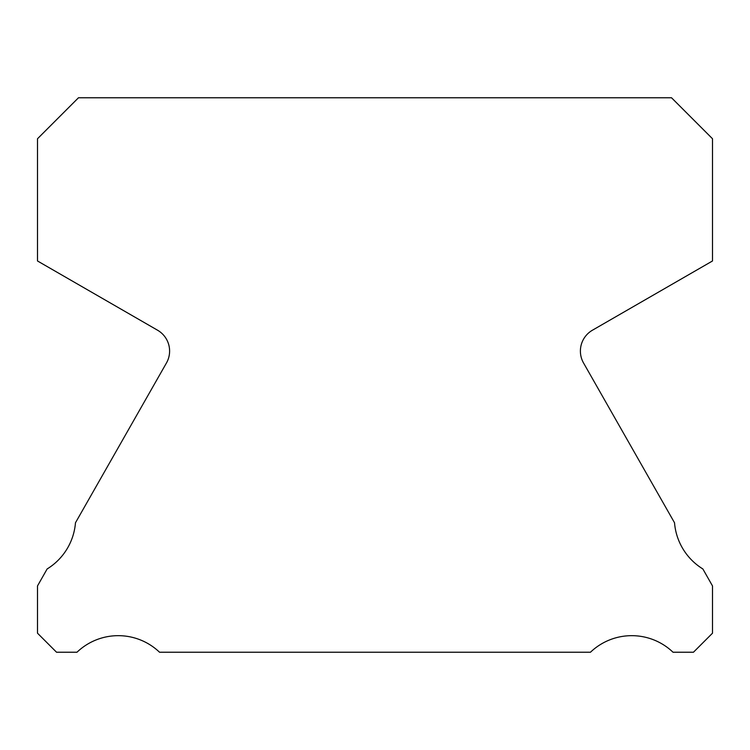 <?xml version="1.0" encoding="UTF-8"?>
<svg xmlns="http://www.w3.org/2000/svg" width="750" height="750" viewBox="0 0 750 750"><rect width="100%" height="100%" fill="white"/><g stroke="black" fill="none" stroke-linecap="round" stroke-linejoin="round"><path stroke-width="1.12" d="M583.772 363.384A24.103 24.103 0 0 1 592.453 330.206L712.5 260.972L712.5 138.75L671.522 97.772L78.478 97.772L37.5 138.75L37.5 260.972L157.547 330.206A24.103 24.103 0 0 1 166.228 363.384L75.469 522.778A59.859 59.859 0 0 1 47.147 568.95L37.5 585.938L37.5 633.188L56.541 652.228L76.988 652.228A59.709 59.709 0 0 1 159.534 652.228L590.466 652.228A59.709 59.709 0 0 1 673.013 652.228L693.459 652.228L712.5 633.188L712.5 585.938L702.853 568.95A59.859 59.859 0 0 1 674.531 522.778L583.772 363.384"/></g></svg>
